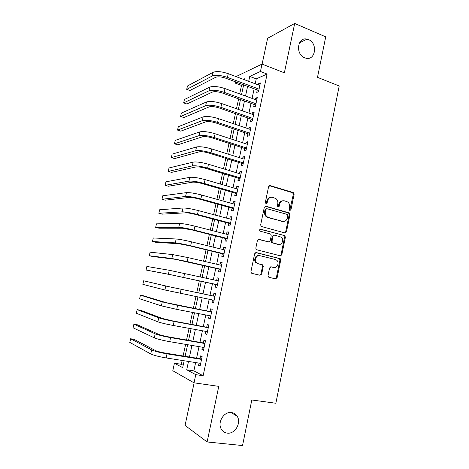 <?xml version="1.0" encoding="UTF-8"?>
<svg xmlns="http://www.w3.org/2000/svg" width="469" height="469" viewBox="0 0 469 469"><rect width="100%" height="100%" fill="white"/><g stroke="black" fill="none" stroke-linecap="round" stroke-linejoin="round"><path stroke-width="0.7" d="M289.877 210.517L290.962 209.754L294.098 194.354L293.137 192.53L270.191 185.624L268.59 186.703L265.331 202.391L266.029 203.687L267.154 202.913L267.576 200.884C268.426 198.094 270.138 196.921 272.706 197.373L275.883 198.557C277.496 199.87 278.129 201.629 277.789 203.833L277.372 205.85L278.058 207.134L279.166 206.366L279.583 204.349C280.415 201.582 282.092 200.421 284.619 200.861L287.696 201.992C289.309 203.288 289.948 205.035 289.608 207.245L289.203 209.244L289.877 210.517M289.736 210.464L293.307 194.424L292.679 192.765L269.341 185.689M265.935 203.657L266.832 200.943L267.576 200.884M277.941 207.093L278.815 204.402L279.583 204.349M231.504 412.568C224.012 411.196 217.047 422.487 221.356 429.194C222.74 431.486 224.71 432.793 227.26 433.127C234.975 434.358 241.687 422.716 237.121 416.202C235.766 414.121 233.896 412.908 231.504 412.568M308.473 39.584L307.031 39.132C297.387 36.564 295.148 54.416 304.715 57.798L305.677 58.121C315.479 61.187 318.164 43.201 308.473 39.584M268.028 275.538L268.432 277.003L269.024 277.337L275.555 278.844L277.144 277.654L280.702 260.178L280.245 258.665L256.285 252.586L254.649 253.764L250.944 271.569L251.337 273.028L251.964 273.392L260.055 275.262L261.679 274.066L263.244 266.492L262.822 265.003L262.235 264.674L258.255 263.725L256.66 262.828C253.835 260.313 256.437 254.626 259.914 255.693L275.356 259.486L276.786 260.26C279.676 262.646 277.208 268.461 273.732 267.43L271.176 266.814L269.575 267.998L268.028 275.538M195.632 362.578L193.861 370.873L203.13 375.745L195.784 374.649L194.037 382.827L172.803 370.75L174.433 363.223L182.676 367.632L184.153 360.772M236.599 76.805L236.716 76.265L262.013 64.083L284.366 72.824L294.696 23.45L325.726 36.863L317.49 77.344L339.204 85.979L275.86 403.252L251.812 399.975L242.537 445.55L207.128 441.962L218.765 386.356L194.037 382.827M262.013 64.083L260.442 71.476L249.748 76.412L248.693 81.325M203.13 375.745L267.107 74.043L260.442 71.476M284.912 232.929L286.477 231.809L289.977 214.585L289.408 212.967L265.917 206.202L264.305 207.316L260.658 224.856L261.163 226.433L284.912 232.929M285.357 237.296L281.828 254.644L280.251 255.804L256.262 249.643L255.816 248.124L257.393 240.55L259.029 239.389L268.59 241.857L270.197 240.708L271.223 235.743L270.724 234.178L270.226 233.92L259.932 231.1C259.322 229.998 259.586 229.364 260.729 229.2L284.847 235.731L285.357 237.296L284.583 237.279L281.06 254.591L281.828 254.644M194.137 382.839L185.062 425.412L207.128 441.962M294.696 23.45L267.611 38.294L262.107 64.124M257.282 89.878L256.736 92.416L258.525 91.695L260.389 82.954L258.589 83.722L258.331 84.936M254.18 104.411L253.641 106.961L255.412 106.311L257.282 97.534L255.499 98.226L255.218 99.539M251.067 119.009L250.522 121.571L252.287 121.002L254.163 112.179L252.392 112.795L252.093 114.213M247.943 133.683L247.392 136.256L249.145 135.764L251.032 126.9L249.274 127.439L248.951 128.963M244.8 148.427L244.249 151.012L245.985 150.602L247.884 141.691L246.137 142.148L245.791 143.784M241.641 163.241L241.089 165.838L242.813 165.504L244.718 156.552L242.989 156.933L242.614 158.674M238.469 178.126L237.912 180.741L239.624 180.489L241.541 171.49L239.817 171.795L239.424 173.641M235.28 193.087L234.723 195.714L236.423 195.538L238.346 186.498L236.64 186.721L236.224 188.679M232.079 208.125L231.516 210.763L233.199 210.669L235.133 201.582L233.439 201.723L232.999 203.792M228.854 223.232L228.292 225.882L229.962 225.87L231.909 216.742L230.226 216.801L229.763 218.982M225.618 238.416L225.05 241.078L226.709 241.154L228.667 231.973L226.996 231.95L226.509 234.242M222.37 253.67L221.796 256.35L223.443 256.508L225.407 247.286L223.754 247.181L223.238 249.584M219.099 269.007L218.525 271.698L220.16 271.938L222.13 262.669L220.489 262.482L219.955 264.997M215.816 284.413L215.242 287.122L216.854 287.444L218.841 278.129L217.211 277.859L216.655 280.491M212.504 299.967L211.935 302.622L213.536 303.033L215.529 293.67L213.923 293.313L213.342 296.021M209.162 315.637L208.617 318.199L210.206 318.697L212.205 309.288L210.61 308.842L210.03 311.568M205.803 331.384L205.281 333.852L206.852 334.438L208.863 324.988L207.28 324.448L206.7 327.192M202.432 347.212L201.928 349.587L203.487 350.261L205.51 340.758L203.939 340.136L203.353 342.892M267.107 74.043L256.256 78.874L255.212 83.769M254.157 88.723L252.088 98.402M251.044 103.286L248.939 113.111M247.913 117.918L245.785 127.89M244.771 132.621L242.608 142.74M241.617 147.395L239.419 157.666M238.44 162.245L236.218 172.668M235.256 177.165L232.993 187.741M232.049 192.161L229.757 202.884M228.831 207.228L226.504 218.108M225.595 222.37L223.232 233.404M222.341 237.59L219.949 248.781M219.076 252.879L216.649 264.235M215.787 268.25L213.331 279.759M212.486 283.692L210.001 295.329M209.156 299.281L206.671 310.906M205.803 314.986L203.329 326.565M202.426 330.768L199.964 342.306M199.038 346.638L196.581 358.123M199.044 363.117L198.557 365.398L200.099 366.166L202.133 356.616L200.58 355.901L199.987 358.668M243.235 84.678L241.523 85.44L239.694 93.917M238.633 98.836L236.487 108.749M235.444 113.592L233.269 123.652M232.243 128.424L230.039 138.636M229.024 143.326L226.785 153.691M225.788 158.305L223.52 168.817M222.541 173.36L220.237 184.024M219.275 188.485L216.936 199.307M215.992 203.687L213.624 214.661M212.692 218.964L210.288 230.097M209.379 234.318L206.94 245.609M206.049 249.748L203.575 261.204M202.696 265.255L200.193 276.868M199.331 280.837L196.798 292.58M195.936 296.572L193.404 308.303M192.513 312.418L189.992 324.108M189.077 328.347L186.562 339.99M185.618 344.363L183.115 355.953M182.142 360.456L181.315 364.29L183.186 365.269M285.263 232.606L285.856 232.765M181.315 364.29L174.433 363.223M241.523 85.44L235.233 83.119L235.514 81.823M188.497 361.458L186.709 369.795L195.784 374.649M247.62 86.302L245.533 96.028M244.478 100.929L242.356 110.801M241.318 115.632L239.167 125.651M238.146 130.4L235.96 140.571M234.957 145.243L232.741 155.561M231.75 160.163L229.499 170.634M228.532 175.154L226.246 185.777M225.296 190.215L222.98 200.99M222.042 205.352L219.691 216.285M218.771 220.571L216.391 231.657M215.488 235.86L213.073 247.104M212.187 251.22L209.731 262.628M208.869 266.668L206.383 278.234M205.533 282.186L203.018 293.875M202.168 297.85L199.653 309.528M198.774 313.626L196.277 325.269M195.368 329.49L192.876 341.08M191.944 345.43L189.464 356.973M244.718 79.841L244.982 78.616L243.393 79.349M236.915 82.339L235.233 83.119M185.126 356.276L187.618 344.697M188.561 340.336L191.065 328.71M191.979 324.472L194.494 312.8M195.38 308.69L197.906 296.977M198.768 292.99L201.295 281.265M202.151 277.302L204.648 265.7M205.522 261.655L207.99 250.212M208.881 246.084L211.314 234.805M212.217 230.59L214.614 219.469M215.541 215.177L217.903 204.214M218.847 199.841L221.18 189.03M222.142 184.581L224.434 173.929M225.413 169.391L227.676 158.891M228.673 154.283L230.9 143.936M231.915 139.246L234.107 129.051M235.139 124.285L237.302 114.237M238.346 109.4L240.48 99.498M241.541 94.586L243.646 84.83M256.256 78.874L249.748 76.412M193.861 370.873L186.709 369.795M258.589 83.722L260.102 84.291M255.499 98.226L257.018 98.777M252.392 112.795L253.922 113.334M249.274 127.439L250.804 127.961M246.137 142.148L247.679 142.658M242.989 156.933L244.531 157.426M239.817 171.795L241.377 172.264M236.64 186.721L238.199 187.178M233.439 201.723L235.01 202.168M230.226 216.801L231.803 217.229M226.996 231.95L228.585 232.36M223.754 247.181L225.343 247.568M220.489 262.482L222.089 262.851M217.211 277.859L218.824 278.217M211.935 302.622L213.559 302.951M208.617 318.199L210.247 318.51M205.281 333.852L206.917 334.145M201.928 349.587L203.569 349.862M198.557 365.398L200.21 365.656M282.93 200.773C280.814 200.867 279.442 202.075 278.815 204.402M270.947 197.285C268.825 197.414 267.459 198.633 266.832 200.943M284.794 232.9L285.697 231.797L289.197 214.614L288.628 213.002L265.149 206.243M287.89 215.687L287.21 214.421L266.925 208.682L265.794 209.461L265.348 211.607C265.008 213.712 265.583 215.423 267.072 216.748L268.544 217.51L282.444 221.35C284.964 221.749 286.635 220.565 287.456 217.804L287.89 215.687M266.386 208.711L265.055 209.502L265.794 209.461M283.1 221.474L267.793 217.534L266.322 216.772C264.838 215.453 264.27 213.741 264.61 211.642L265.055 209.502M280.022 255.746L281.06 254.591M258.407 239.395L268.338 241.846M260.166 229.247L284.384 235.497M278.375 244.384C281.928 245.504 284.325 239.46 281.248 237.156L274.623 235.08L273.034 236.218L272.014 241.177L272.495 242.725L278.621 244.437M274.078 235.069L272.278 236.2L273.034 236.218M277.613 244.349L271.739 242.696L271.258 241.154L272.278 236.2M284.583 237.279L283.616 235.479M272.976 267.342L270.707 266.802M259.046 255.599C255.605 254.708 253.166 260.295 255.933 262.751L258.255 263.725M259.715 275.186L260.946 273.966L262.505 266.404L262.083 264.921L261.503 264.598L257.522 263.642M275.18 278.756L276.382 277.548L279.934 260.113L279.477 258.601L255.74 252.58M213.02 72.343L212.205 76.031L186.703 89.368L187.459 85.997L213.02 72.343C216.555 71.036 221.632 71.481 228.251 73.68L259.844 85.499M212.205 76.031C215.734 74.759 220.811 75.216 227.442 77.403L259.07 89.139M258.777 90.523L225.777 78.217C221.391 76.769 218.015 76.465 215.658 77.303L189.91 90.494L186.703 89.368M209.754 87.123L208.934 90.828L183.66 102.887L184.423 99.504L209.754 87.123C213.26 85.95 218.343 86.437 224.991 88.588L256.736 100.09M208.934 90.828C212.439 89.69 217.516 90.189 224.176 92.329L255.957 103.749M255.687 105.038L222.529 93.067C218.12 91.648 214.749 91.314 212.404 92.065L186.885 103.989L183.66 102.887M206.471 101.972L205.645 105.695L180.606 116.47L181.374 113.07L206.471 101.972C209.96 100.935 215.042 101.468 221.72 103.573L253.618 114.753M205.645 105.695C209.127 104.693 214.21 105.238 220.899 107.331L252.838 118.428M252.58 119.63L219.263 107.987C214.837 106.604 211.46 106.24 209.133 106.897L183.842 117.543L180.606 116.47M203.171 116.892L202.344 120.633L177.54 130.112L178.308 126.7L203.171 116.892C206.636 116.001 211.718 116.576 218.431 118.628L250.481 129.479M202.344 120.633C205.803 119.777 210.886 120.363 217.604 122.403L249.696 133.178M249.461 134.286L215.986 122.984C211.537 121.635 208.16 121.237 205.844 121.799L180.788 131.156L177.54 130.112M199.853 131.889L199.026 135.647L174.456 143.819L175.23 140.389L199.853 131.889C203.294 131.138 208.383 131.76 215.119 133.759L247.333 144.288M199.026 135.647C202.456 134.931 207.55 135.57 214.292 137.558L246.542 147.999M246.325 149.013L212.686 138.05C208.224 136.737 204.842 136.309 202.544 136.778L177.722 144.833L174.456 143.819M196.523 146.955L195.684 150.737L171.361 157.59L172.135 154.143L196.523 146.955C199.941 146.346 205.029 147.02 211.795 148.972L244.161 159.161M195.684 150.737C199.096 150.162 204.191 150.848 210.962 152.783L243.37 162.89M243.177 163.81L209.373 153.199C204.889 151.915 201.506 151.458 199.225 151.833L174.638 158.575L171.361 157.59M193.175 162.104L192.331 165.903L168.248 171.419L169.028 167.955L193.175 162.104C196.57 161.635 201.664 162.356 208.459 164.256L240.984 174.11M192.331 165.903C195.72 165.475 200.814 166.202 207.62 168.09L240.187 177.857M240.011 178.683L206.043 168.418C201.541 167.169 198.153 166.683 195.89 166.964L171.543 172.375L168.248 171.419M189.81 177.323L188.966 181.14L165.123 185.314L165.909 181.831L189.81 177.323C193.175 177.006 198.276 177.769 205.1 179.615L237.783 189.136M188.966 181.14C192.325 180.858 197.426 181.632 204.255 183.467L236.98 192.9M236.827 193.633L202.696 183.713C198.176 182.5 194.787 181.984 192.536 182.165L168.435 186.234L165.123 185.314M186.428 192.624L185.577 196.458L161.987 199.272L162.772 195.772L186.428 192.624C189.769 192.448 194.87 193.257 201.723 195.057L234.57 204.232M185.577 196.458C188.913 196.323 194.019 197.144 200.879 198.926L233.767 208.013M233.632 208.646L199.331 199.091C194.787 197.906 191.399 197.361 189.165 197.443L165.311 200.163L161.987 199.272M183.027 207.996L182.171 211.853L158.833 213.289L159.624 209.778L183.027 207.996C186.345 207.972 191.452 208.828 198.334 210.575L231.34 219.404M182.171 211.853C185.489 211.865 190.59 212.738 197.484 214.468L230.531 223.209M230.42 223.742L195.954 214.538C191.387 213.395 187.999 212.815 185.777 212.803L162.174 214.151L158.833 213.289M281.705 255.013L280.978 254.86M281.64 255.148L280.919 254.995M179.609 223.449L178.753 227.324L155.667 227.377L156.458 223.848L179.609 223.449C182.904 223.572 188.01 224.481 194.928 226.169L228.098 234.647M178.753 227.324C182.042 227.483 187.149 228.403 194.072 230.086L227.283 238.469M227.189 238.909L192.554 230.068L182.377 228.233L159.02 228.204L155.667 227.377M176.174 238.979L175.312 242.872L152.484 241.523L153.281 237.982L176.174 238.979C179.445 239.254 184.552 240.21 191.499 241.846L224.833 249.971M175.312 242.872C178.578 243.188 183.69 244.156 190.643 245.779L224.018 253.811M223.942 254.145L189.136 245.68L178.959 243.745L155.855 242.326L152.484 241.523M172.721 254.585L171.859 258.501L149.289 255.74L150.086 252.181L172.721 254.585L188.057 257.604L221.556 265.372M171.859 258.501L187.19 261.555L220.735 269.229M220.682 269.464L175.517 259.334L152.671 256.508L149.289 255.74M169.256 270.273L168.383 274.207L146.076 270.021L146.879 266.445L169.256 270.273L218.261 280.843M168.383 274.207L217.434 284.724M217.405 284.859L172.064 275.004L146.076 270.021M214.96 296.367L169.461 286.811L143.655 280.773L165.768 286.037L214.949 296.396M143.655 280.773L142.852 284.366L164.895 289.994L214.122 300.301M211.648 311.903L165.973 302.616L143.848 295.851L140.419 295.171L162.262 301.889L177.616 305.36L211.625 312.032M140.419 295.171L139.61 298.782L161.383 305.858L176.743 309.37L210.786 315.948M208.324 327.52L172.68 320.913L162.473 318.504L140.612 310.279L137.165 309.634L158.739 317.818C161.881 318.873 167.005 320.081 174.105 321.441L208.277 327.737M137.165 309.634L136.35 313.263L157.86 321.81C160.99 322.906 166.114 324.126 173.225 325.474L207.439 331.677M204.982 343.22L169.162 336.982C164.443 336.121 161.037 335.288 158.95 334.473L137.358 324.777L133.9 324.167L155.198 333.822C158.317 335.042 163.441 336.302 170.569 337.604L204.918 343.531M133.9 324.167L133.079 327.808L154.313 337.838C157.42 339.099 162.544 340.371 169.684 341.661L204.074 347.488M201.629 358.996L165.627 353.139C160.885 352.319 157.478 351.445 155.409 350.525L134.093 339.345L130.617 338.765L151.639 349.915C154.729 351.299 159.853 352.612 167.023 353.855L201.541 359.401M130.617 338.765L129.796 342.423L150.748 353.954C153.832 355.373 158.956 356.704 166.132 357.929L200.691 363.375M290.182 209.79L290.962 209.754M266.41 202.966L267.154 202.913M278.404 206.413L279.166 206.366M269.441 185.718L270.191 185.624M292.351 192.607L293.137 192.53M293.307 194.424L294.098 194.354M265.178 206.249L265.917 206.202M288.236 212.803L289.015 212.774M289.197 214.614L289.977 214.585M285.697 231.797L286.477 231.809M264.61 211.642L265.348 211.607M267.793 217.534L268.544 217.51M281.67 221.368L282.444 221.35M258.507 239.372L259.029 239.389M267.846 241.828L268.59 241.857M260.301 229.2L260.729 229.2M271.258 241.154L272.014 241.177M272.243 242.965L272.999 242.995M261.503 264.598L262.235 264.674M262.505 266.404L263.244 266.492M260.946 273.966L261.679 274.066M255.881 252.557L256.285 252.586M278.955 258.319L279.723 258.39M279.934 260.113L280.702 260.178M276.382 277.548L277.144 277.654M228.251 73.68L227.442 77.403M224.991 88.588L224.176 92.329M221.72 103.573L220.899 107.331M218.431 118.628L217.604 122.403M215.119 133.759L214.292 137.558M211.795 148.972L210.962 152.783M208.459 164.256L207.62 168.09M205.1 179.615L204.255 183.467M201.723 195.057L200.879 198.926M198.334 210.575L197.484 214.468M194.928 226.169L194.072 230.086M191.499 241.846L190.643 245.779M188.057 257.604L187.19 261.555M184.593 273.439L183.725 277.413M181.116 289.361L180.243 293.348M165.768 286.037L164.895 289.994M177.616 305.36L176.743 309.37M162.262 301.889L161.383 305.858M174.105 321.441L173.225 325.474M158.739 317.818L157.86 321.81M170.569 337.604L169.684 341.661M155.198 333.822L154.313 337.838M167.023 353.855L166.132 357.929M151.639 349.915L150.748 353.954M299.439 42.849L307.031 39.132M285.14 232.97L285.199 232.671M230.941 412.515L237.121 416.202M292.679 192.765L293.465 192.689M288.628 213.002L289.408 212.967M266.322 216.772L267.072 216.748M271.739 242.696L272.495 242.725M284.073 235.719L284.847 235.731M255.933 262.751L256.66 262.828M262.083 264.921L262.822 265.003M279.477 258.601L280.245 258.665"/></g></svg>
